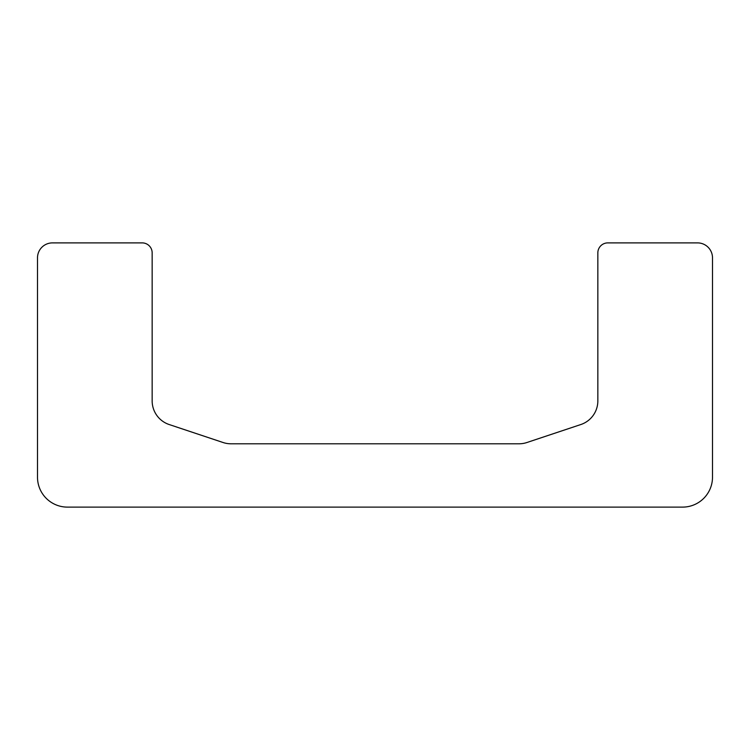 <?xml version="1.0" encoding="UTF-8"?>
<svg xmlns="http://www.w3.org/2000/svg" width="750" height="750" viewBox="0 0 750 750"><rect width="100%" height="100%" fill="white"/><g stroke="black" fill="none" stroke-linecap="round" stroke-linejoin="round"><path stroke-width="1.12" d="M37.5 257.85A14.953 14.953 0 0 1 52.453 242.887L142.191 242.887A9.975 9.975 0 0 1 152.156 252.863L152.156 400.903A24.928 24.928 0 0 0 169.2 424.547L223.097 442.519A24.928 24.928 0 0 0 230.981 443.794L519.019 443.794A24.928 24.928 0 0 0 526.903 442.519L580.8 424.547A24.928 24.928 0 0 0 597.844 400.903L597.844 252.863A9.975 9.975 0 0 1 607.809 242.887L697.547 242.887A14.953 14.953 0 0 1 712.5 257.85L712.5 477.197A29.916 29.916 0 0 1 682.584 507.112L67.416 507.112A29.916 29.916 0 0 1 37.5 477.197L37.5 257.85"/></g></svg>

